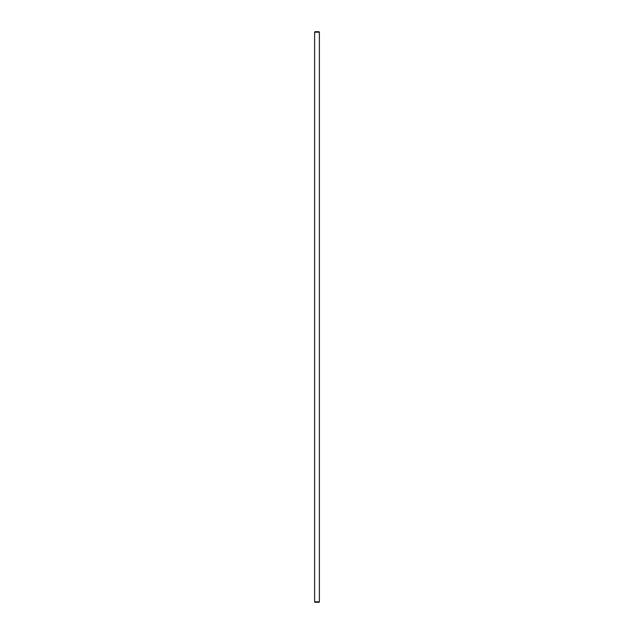 <?xml version="1.0" encoding="UTF-8"?>
<svg xmlns="http://www.w3.org/2000/svg" width="634" height="634" viewBox="0 0 634 634"><rect width="100%" height="100%" fill="white"/><g stroke="black" fill="none" stroke-linecap="round" stroke-linejoin="round"><path stroke-width="0.95" d="M318.902 31.7L315.098 31.7L314.623 32.175L319.377 32.175L318.902 31.7M319.377 32.175L319.377 601.824L314.623 601.824L314.623 32.175M319.377 601.824L318.902 602.3L315.098 602.3L314.623 601.824"/></g></svg>
